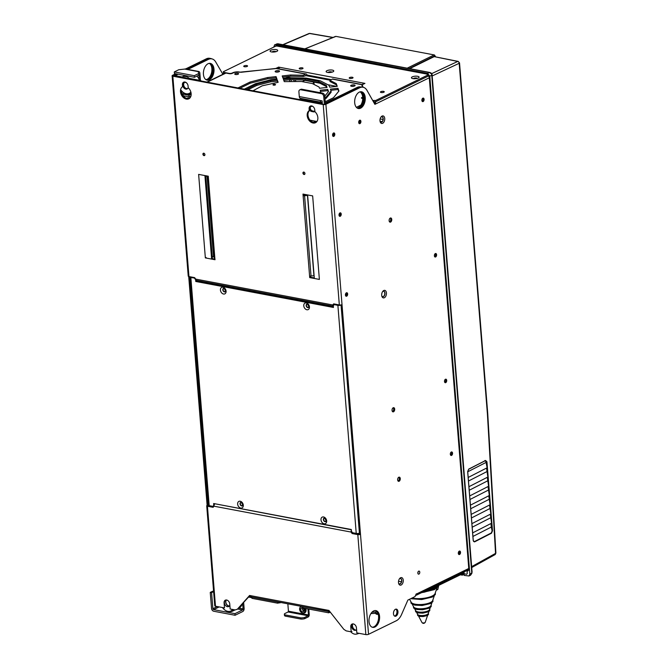 <?xml version="1.0" encoding="UTF-8"?>
<svg xmlns="http://www.w3.org/2000/svg" width="668" height="668" viewBox="0 0 668 668"><rect width="100%" height="100%" fill="white"/><g stroke="black" fill="none" stroke-linecap="round" stroke-linejoin="round"><path stroke-width="1" d="M209.785 63.326A8.525 5.16 -79.3 0 1 212.791 72.528A8.525 5.16 -79.3 0 1 206.637 80.001M222.895 74.282L215.764 62.057A12.792 7.74 100.7 0 0 211.773 58.859L210.771 58.667A12.792 7.74 100.7 0 0 207.431 59.193L186.856 69.238M177.053 74.014L174.44 75.292A1.92 0.626 -4.6 0 0 174.022 75.734A1.92 0.626 -4.6 0 0 174.749 76.16L182.882 77.688M345.515 295.473A1.553 0.944 100.7 0 0 345.84 293.352M332.656 135.662A1.553 0.944 100.7 0 0 332.981 133.533M358.766 122.92A1.553 0.944 100.7 0 0 359.092 120.791M339.085 215.572A1.553 0.944 100.7 0 0 339.411 213.443M357.939 108.4A8.525 5.16 100.7 0 0 363.576 100.476A8.525 5.16 100.7 0 0 360.478 91.758M325.399 103.607L358.131 87.625A12.792 7.74 -79.3 0 1 360.436 87.024M183.341 95.766A7.248 5.26 -116 0 0 185.704 98.021L185.504 98.112M181.512 90.798A7.248 5.26 -116 0 0 183.082 95.399M357.322 108.132A8.525 5.16 100.7 0 0 362.54 100.501A8.525 5.16 100.7 0 0 360.06 91.85M310.495 120.257A7.248 5.26 -116 0 0 312.399 121.927L312.44 122.152M312.891 122.353A2.555 0.835 175.4 0 1 316.515 121.993M310.002 109.761L310.42 109.56A7.248 5.26 -116 0 0 310.01 109.844M310.812 105.945A3.841 2.781 -116 0 0 310.303 108.116L310.42 109.56M203.439 74.332A8.525 5.16 -79.3 0 1 210.295 63.385A8.525 5.16 -79.3 0 1 213.785 72.72A8.525 5.16 -79.3 0 1 207.13 80.143A8.525 5.16 -79.3 0 1 203.439 74.332M211.773 58.859A12.792 7.74 100.7 0 0 208.433 59.377L187.85 69.422M341.056 304.917L359.493 534.133L360.495 534.316L342.016 304.633A1.92 0.626 175.4 0 1 339.327 304.934L323.203 104.559L172.837 76.185L188.96 276.56L194.63 277.629L190.906 276.928A1.92 0.626 175.4 0 1 190.781 276.903M205.752 175.726L212.424 258.7M204.917 175.567L211.631 259.084M178.055 74.206L175.3 75.626L182.038 76.995M189.386 78.381L200.609 80.502L199.816 80.886L186.965 78.465M200.609 80.502L201.21 81.003M322.368 104.008L297.394 99.298L300.608 99.365M325.349 102.955L357.129 87.441A12.792 7.74 -79.3 0 1 360.478 86.915L360.837 86.982M321.634 103.34L322.327 103.465M314.327 278.464L307.606 194.947M338.734 304.817A1.92 0.626 175.4 0 1 338.609 304.8L333.658 303.865L332.764 304.975A1.92 1.161 100.7 0 0 333.357 306.186M186.197 98.447A2.555 0.835 175.4 0 1 189.812 98.087M198.797 73.63A0.852 0.518 -79.3 0 1 198.813 73.739L199.289 79.692M198.788 73.505L198.922 75.108L194.438 77.296L194.304 75.693L198.788 73.505L198.095 71.585A2.555 1.545 -79.3 0 1 198.763 71.484A2.555 1.545 -79.3 0 1 199.866 73.221L200.45 80.469M198.763 71.484L185.42 68.963A2.555 1.545 100.7 0 0 184.752 69.071L178.782 69.731L174.298 71.919L194.304 75.693M190.906 96.2L189.111 96.86L188.986 95.248L191.182 94.447M188.986 95.248L182.982 94.121L183.115 95.724L189.111 96.86M182.982 94.121L184.41 93.144M194.438 77.296L174.431 73.522L174.298 71.919M380.15 118.921L383.065 119.472M310.386 109.084A3.407 2.472 -116 0 0 312.749 110.997L314.553 111.331A3.407 2.472 -116 0 0 314.887 111.372M300.642 99.766L300.567 98.839A0.852 0.518 100.7 0 0 300.241 98.279A2.555 1.545 -79.3 0 1 299.289 96.576L298.897 91.775A2.555 1.854 -116 0 1 299.782 89.854L300.834 89.337A2.555 1.854 64 0 1 301.761 89.228L300.709 89.746L321.533 93.67L322.594 93.161L301.761 89.228M316.941 121.476L310.01 120.165M299.289 96.576L320.314 100.534A2.555 1.545 100.7 0 0 321.275 102.246A0.852 0.518 -79.3 0 1 321.592 102.814L321.667 103.732M309.843 110.345A3.407 2.472 -116 0 0 311.697 111.506L313.501 111.848A3.407 2.472 -116 0 0 314.737 111.698A3.407 2.472 -116 0 0 314.912 111.606M320.314 100.534L322.118 100.876A2.555 1.545 -79.3 0 1 322.118 100.885L322.385 104.191L324.381 104.575L325.441 104.058L324.782 95.95L323.729 96.459L324.381 104.575M322.594 93.161A2.555 1.854 64 0 1 324.782 95.95M300.709 89.746A2.555 1.854 -116 0 0 299.782 89.854M323.729 96.459A2.555 1.854 -116 0 0 321.533 93.67M242.016 604.473A9.377 6.805 64 0 1 239.194 607.888L238.827 608.064M234.284 609.775A9.377 6.805 64 0 1 232.606 611.103A9.377 6.805 64 0 1 229.199 611.504A9.377 6.805 64 0 1 228.907 611.445M229.483 605.901A3.407 2.472 64 0 1 228.748 605.884A3.407 2.472 64 0 1 226.11 603.396A3.407 2.472 64 0 1 226.46 599.998M427.687 590.754A17.276 5.653 -4.6 0 0 434.208 588.625A17.276 5.653 -4.6 0 0 437.632 585.903M412.081 598.027A13.869 4.542 -4.6 0 0 432.179 596.031A13.869 4.542 -4.6 0 0 435.068 593.518L436.981 587.94M409.584 599.246L411.187 602.269A10.88 3.565 -4.6 0 0 419.195 604.557A10.88 3.565 -4.6 0 0 430.401 602.511A10.88 3.565 -4.6 0 0 432.672 600.54L434.284 595.806M412.256 604.256L413.684 606.945A8.751 2.864 -4.6 0 0 420.122 608.79A8.751 2.864 -4.6 0 0 429.132 607.137A8.751 2.864 -4.6 0 0 430.96 605.55L431.937 602.678M414.686 608.824L415.68 610.686A7.047 2.305 -4.6 0 0 420.865 612.172A7.047 2.305 -4.6 0 0 428.113 610.844A7.047 2.305 -4.6 0 0 429.582 609.567L430.267 607.571M416.632 612.464L417.675 614.426A5.344 1.745 -4.6 0 0 421.6 615.554A5.344 1.745 -4.6 0 0 427.102 614.543A5.344 1.745 -4.6 0 0 428.213 613.575L428.931 611.479M326.385 520.138A1.92 1.394 -116 0 0 324.74 518.051A1.92 1.394 -116 0 0 323.379 519.57A1.92 1.394 -116 0 0 325.024 521.658A1.92 1.394 -116 0 0 326.385 520.138M225.809 290.388A1.92 1.394 -116 0 0 224.164 288.292A1.92 1.394 -116 0 0 222.811 289.82A1.92 1.394 -116 0 0 224.456 291.908A1.92 1.394 -116 0 0 225.809 290.388M351.393 530.384A1.92 1.161 100.7 0 0 351.034 532.062L214.002 506.202A1.92 1.161 -79.3 0 1 214.77 503.998L214.737 503.739M214.002 505.743L212.867 506.352L209.201 505.659A2.555 0.835 175.4 0 1 208.232 505.091L189.879 277.011A2.555 0.835 -4.6 0 0 190.848 277.579L194.964 278.055M196.776 280.46L196.809 280.961L333.399 306.729M243.027 504.407A1.92 1.394 -116 0 0 241.382 502.319A1.92 1.394 -116 0 0 240.029 503.839A1.92 1.394 -116 0 0 241.674 505.935A1.92 1.394 -116 0 0 243.027 504.407M309.159 306.111A1.92 1.394 -116 0 0 307.514 304.024A1.92 1.394 -116 0 0 306.161 305.552A1.92 1.394 -116 0 0 307.806 307.639A1.92 1.394 -116 0 0 309.159 306.111M303.773 305.81A3.624 2.63 64 0 1 307.789 303.656A3.624 2.63 64 0 1 308.265 309.568A3.624 2.63 64 0 1 303.773 305.81M320.991 519.838A3.624 2.63 64 0 1 325.007 517.683A3.624 2.63 64 0 1 325.483 523.595A3.624 2.63 64 0 1 320.991 519.838M237.641 504.106A3.624 2.63 64 0 1 241.649 501.952A3.624 2.63 64 0 1 242.125 507.864A3.624 2.63 64 0 1 237.641 504.106M220.423 290.079A3.624 2.63 64 0 1 224.431 287.933A3.624 2.63 64 0 1 224.907 293.836A3.624 2.63 64 0 1 220.423 290.079M341.064 305.092A2.555 0.835 -4.6 0 1 337.883 305.326L334.217 304.633L333.315 305.652L333.457 307.455L195.757 281.478L195.615 279.667L194.513 278.272M212.867 506.352L214.102 505.175M359.417 533.173A2.555 0.835 175.4 0 1 356.236 533.406L352.562 532.713L351.468 531.319L351.326 529.515L213.626 503.53L213.768 505.334M197.043 281.003L196.784 280.568M335.194 304.157L334.217 304.633M195.757 281.478L196.809 280.961M352.863 623.895A3.816 2.764 -116 0 0 353.046 627.82A3.816 2.764 -116 0 0 356.144 630.083M352.537 623.929A3.582 2.597 -116 0 0 352.512 623.937A3.582 2.597 -116 0 0 352.069 628.104A3.582 2.597 -116 0 0 355.626 630.308A3.582 2.597 -116 0 0 356.595 629.699M350.733 631.744A7.44 5.402 -116 0 0 356.612 634.082L357.731 633.79A7.674 5.569 -116 0 0 358.883 633.289M356.612 634.082A7.44 5.402 -116 0 0 358.282 633.172M351.694 78.398A1.92 0.626 -4.6 0 0 350.65 78.49M277.93 68.679L279.09 68.378M223.605 73.53L223.296 71.752L223.605 73.53L224.206 73.639M372.694 100.476L375.666 100.501L375.767 101.703L428.246 76.085L428.105 74.749M375.767 101.703L373.971 101.903L373.88 100.693M373.445 101.803L373.971 101.903M223.504 72.328L229.174 73.397A2.129 0.701 -4.6 0 0 232.163 73.062L232.823 72.745A4.693 1.536 175.4 0 1 239.386 72.019L240.889 72.303L275.826 68.453L278.589 67.101L364.945 83.391L362.173 84.744L362.724 87.182M331.796 72.227A1.787 0.584 -4.6 0 0 330.468 71.86A1.787 0.584 -4.6 0 0 328.639 72.194A1.787 0.584 -4.6 0 0 328.272 72.511M382.906 92.501A1.92 0.626 -4.6 0 0 381.862 92.585M413.96 78.39A1.787 0.584 -4.6 0 0 413.592 78.707A1.787 0.584 175.4 0 1 415.312 78.072A1.787 0.584 175.4 0 1 417.116 78.423A1.787 0.584 -4.6 0 0 415.788 78.056A1.787 0.584 -4.6 0 0 413.96 78.39M246.208 66.708A1.92 0.626 -4.6 0 0 245.164 66.792M272.594 51.72A1.787 0.584 -4.6 0 0 272.227 52.029A1.787 0.584 175.4 0 1 273.947 51.394A1.787 0.584 175.4 0 1 275.75 51.745A1.787 0.584 -4.6 0 0 274.423 51.378A1.787 0.584 -4.6 0 0 272.594 51.72M301.685 68.963A1.92 0.626 -4.6 0 0 300.642 69.046M326.944 70.691A3.841 1.252 175.4 0 1 332.238 70.082A3.841 1.252 175.4 0 1 333.065 71.76A3.841 1.252 175.4 0 1 326.944 72.253A3.841 1.252 175.4 0 1 326.944 70.691M412.265 76.887A3.841 1.252 175.4 0 1 417.558 76.277A3.841 1.252 175.4 0 1 418.385 77.956A3.841 1.252 175.4 0 1 412.265 78.448A3.841 1.252 175.4 0 1 412.265 76.887M270.899 50.209A3.841 1.252 175.4 0 1 276.193 49.599A3.841 1.252 175.4 0 1 277.02 51.277A3.841 1.252 175.4 0 1 270.899 51.77A3.841 1.252 175.4 0 1 270.899 50.209M349.94 78.423A1.92 0.626 -4.6 0 0 351.986 78.34A1.92 0.626 -4.6 0 0 353.038 77.688A1.92 0.626 -4.6 0 0 351.076 77.212A1.92 0.626 -4.6 0 0 349.214 77.997A1.92 0.626 -4.6 0 0 349.94 78.423M362.173 84.744L363.091 87.257M375.666 100.501L428.155 74.883M277.571 45.933L275.784 46.134L223.296 71.752M244.455 66.725A1.92 0.626 -4.6 0 0 246.492 66.65A1.92 0.626 -4.6 0 0 247.552 65.99A1.92 0.626 -4.6 0 0 245.59 65.522A1.92 0.626 -4.6 0 0 243.728 66.299A1.92 0.626 -4.6 0 0 244.455 66.725M381.152 92.518A1.92 0.626 -4.6 0 0 383.198 92.443A1.92 0.626 -4.6 0 0 384.25 91.783A1.92 0.626 -4.6 0 0 382.288 91.316A1.92 0.626 -4.6 0 0 380.426 92.092A1.92 0.626 -4.6 0 0 381.152 92.518M299.932 68.988A1.92 0.626 -4.6 0 0 301.969 68.904A1.92 0.626 -4.6 0 0 303.03 68.253A1.92 0.626 -4.6 0 0 301.068 67.777A1.92 0.626 -4.6 0 0 299.206 68.562A1.92 0.626 -4.6 0 0 299.932 68.988M362.666 84.502A1.92 1.161 100.7 0 1 363.609 83.141L363.684 84.009M417.141 78.415A1.787 0.584 -4.6 0 0 415.913 77.964A1.787 0.584 -4.6 0 0 413.951 78.298A1.787 0.584 -4.6 0 0 413.567 78.699M331.821 72.219A1.787 0.584 -4.6 0 0 330.593 71.768A1.787 0.584 -4.6 0 0 328.631 72.102A1.787 0.584 -4.6 0 0 328.247 72.511M275.775 51.737A1.787 0.584 -4.6 0 0 274.548 51.286A1.787 0.584 -4.6 0 0 272.586 51.628A1.787 0.584 -4.6 0 0 272.202 52.029M278.69 68.303L278.589 67.101M278.948 68.871A1.92 1.161 -79.3 0 1 279.925 67.351M246.125 89.479L256.863 84.135L270.665 80.611L277.245 79.884L278.13 82.306L262.207 85.813L252.98 90.773M319.738 92.618L320.673 91.466L320.222 90.247L327.763 89.412L328.531 91.524L324.798 96.125M289.979 78.482L305.184 78.807L318.578 81.337L326.276 85.329L327.044 87.441L319.504 88.276L319.062 87.049L312.307 83.542L301.427 81.496L284.276 81.621L283.399 79.208L289.979 78.482L290.079 79.684L283.816 80.377M324.924 97.628L326.143 97.027L331.036 90.998L330.359 89.128L337.958 88.293L338.943 90.998L333.474 97.737L325.249 101.753M312.373 106.179L310.453 106.671M237.967 87.942L250.124 82.014L267.618 77.538L276.059 76.611L276.944 79.049L271.116 79.692L255.46 83.692L244.321 89.145M273.262 84.569A1.278 0.417 175.4 0 1 274.665 84.327A1.278 0.417 175.4 0 1 275.533 84.652A1.278 0.417 175.4 0 1 274.298 85.17A1.278 0.417 175.4 0 1 272.987 84.861A1.278 0.417 175.4 0 1 273.262 84.569M235.161 73.63A1.92 0.626 175.4 0 1 237.265 73.271A1.92 0.626 175.4 0 1 238.576 73.756A1.92 0.626 175.4 0 1 236.714 74.54A1.92 0.626 175.4 0 1 234.752 74.064A1.92 0.626 175.4 0 1 235.161 73.63M362.732 98.463A1.92 0.626 175.4 0 1 361.446 97.971A1.92 0.626 175.4 0 1 361.856 97.536A1.92 0.626 175.4 0 1 362.691 97.277M351.168 85.295A2.221 0.726 175.4 0 1 353.597 84.878A2.221 0.726 175.4 0 1 355.109 85.437A2.221 0.726 175.4 0 1 352.954 86.339A2.221 0.726 175.4 0 1 350.692 85.796A2.221 0.726 175.4 0 1 351.168 85.295M275.617 71.033A2.221 0.726 175.4 0 1 278.047 70.624A2.221 0.726 175.4 0 1 279.558 71.184A2.221 0.726 175.4 0 1 277.404 72.086A2.221 0.726 175.4 0 1 275.141 71.543A2.221 0.726 175.4 0 1 275.617 71.033M362.59 87.157L361.68 84.652L332.338 79.116A1.92 1.161 -79.3 0 1 332.839 79.033L362.181 84.577A1.92 1.161 100.7 0 0 361.68 84.652M336.914 86.356L336.254 83.609L329.892 80.31L332.338 79.116M336.254 83.609L337.24 86.322L329.641 87.157L328.965 85.287L320.231 80.753L306.169 78.106L288.918 77.73L283.09 78.373L282.205 75.935L290.647 75L303.222 75.275L305.66 74.081L276.327 68.545L239.161 72.244A4.267 1.394 -4.6 0 0 233.19 72.904L232.322 73.33A2.221 0.726 175.4 0 1 229.216 73.672L225.943 73.054A1.92 1.394 -116 0 0 225.25 73.138L206.913 82.081M277.804 82.339L277.345 81.087L270.765 81.813L256.963 85.337L247.82 89.804M328.297 91.817L327.854 90.623L320.648 91.416M320.673 91.466L320.665 92.794M326.719 87.475L326.376 86.531L318.678 82.54L305.276 80.018L290.079 79.684M338.709 91.291L338.058 89.495L330.785 90.297M331.036 90.998L331.136 92.201L326.243 98.238L325.015 98.831M276.619 79.083L276.16 77.814L267.709 78.749L250.216 83.216L239.82 88.293M278.623 71.868A2.221 0.726 -4.6 0 0 276.168 72.06M354.174 86.122A2.221 0.726 -4.6 0 0 351.727 86.322M237.232 74.474A1.92 0.626 -4.6 0 0 236.188 74.557M184.727 96.025L183.859 96.426M282.631 77.104L290.747 76.21L303.314 76.478L306.996 75.309A1.92 1.161 100.7 0 0 306.161 74.006A1.92 1.161 100.7 0 0 305.66 74.081M336.355 84.811L329.992 81.513L329.892 80.31M275.099 85.011A1.278 0.417 -4.6 0 0 273.471 85.145M290.747 76.21L290.647 75M303.314 76.478L303.222 75.275M250.216 83.216L250.124 82.014M267.709 78.749L267.618 77.538M276.16 77.814L276.059 76.611M326.243 98.238L326.143 97.027M338.058 89.495L337.958 88.293M326.376 86.531L326.276 85.329M318.678 82.54L318.578 81.337M305.276 80.018L305.184 78.807M327.854 90.623L327.763 89.412M277.345 81.087L277.245 79.884M270.765 81.813L270.665 80.611M256.963 85.337L256.863 84.135M336.647 86.381L327.896 84.727M320.039 83.249L302.587 79.96M291.031 77.772L285.679 76.77M330.894 79.818L306.996 75.309M330.101 80.202L305.276 75.517M276.327 68.545A1.92 1.161 -79.3 0 1 276.828 68.47L306.161 74.006M196.943 76.077A9.377 6.805 64 0 1 199.532 80.302M191.123 93.361A9.377 6.805 64 0 1 190.438 93.762A9.377 6.805 64 0 1 187.04 94.171A9.377 6.805 64 0 1 184.618 93.244M181.546 77.296A9.377 6.805 64 0 1 182.214 76.903A9.377 6.805 64 0 1 189.937 78.882M187.75 88.435A3.407 2.472 64 0 1 186.589 88.543A3.407 2.472 64 0 1 183.817 85.688A3.407 2.472 64 0 1 184.76 82.306M202.922 154.233A1.278 0.927 64 0 1 204.759 154.016A1.278 0.927 64 0 1 204.483 155.569A1.278 0.927 64 0 1 202.922 154.233M188.217 87.767L188.075 85.98A3.624 2.63 -116 0 0 183.65 82.189A3.624 2.63 -116 0 0 182.406 84.911L182.548 86.698A6.822 4.952 -116 0 0 181.471 95.04A6.822 4.952 -116 0 0 188.81 98.806A6.822 4.952 -116 0 0 188.217 87.767M309.1 108.817L309.242 110.604A6.822 4.952 -116 0 0 308.173 118.946A6.822 4.952 -116 0 0 315.513 122.712A6.822 4.952 -116 0 0 314.912 111.673L314.77 109.886A3.624 2.63 -116 0 0 310.344 106.095A3.624 2.63 -116 0 0 309.1 108.817L309.894 108.433L310.036 110.22A6.822 4.952 -116 0 0 308.825 118.294A6.822 4.952 -116 0 0 315.897 122.494M339.327 304.934L333.658 303.865M194.63 277.629L195.732 279.115L332.764 304.975M214.136 257.739L207.673 177.438A1.92 0.626 -4.6 0 0 208.383 177.805L208.299 176.21L198.63 174.381L205.352 257.906L215.021 259.727L214.845 258.115A1.92 0.626 175.4 0 1 214.136 257.739L213.793 256.813L212.24 256.445M309.585 275.984L302.988 194.071L312.657 195.899L319.379 279.416L309.71 277.596L309.585 275.984M302.946 173.104A1.278 0.927 64 0 1 304.783 172.887A1.278 0.927 64 0 1 304.508 174.44A1.278 0.927 64 0 1 302.946 173.104M214.979 259.184L211.589 258.541M181.253 90.481A6.822 4.952 -116 0 0 183.817 96.818A6.822 4.952 -116 0 0 189.194 98.588M310.762 105.953A3.624 2.63 -116 0 0 309.894 108.433M176.719 73.956L173.63 75.801L183.291 77.622M186.531 78.239L322.352 103.866M333.766 304.992L334.042 303.94M303.823 194.229L303.915 195.29L307.322 194.989A1.92 0.626 -4.6 0 1 307.606 194.972M310.411 276.059L310.503 277.212L314.277 277.921M224.189 288.651A1.553 1.127 -116 0 0 223.63 288.718A1.553 1.127 -116 0 0 223.296 290.613A1.553 1.127 -116 0 0 224.991 291.515A1.553 1.127 -116 0 0 225.458 289.979A1.553 1.127 -116 0 0 224.189 288.651M197.143 281.019L196.985 280.502M307.547 304.383A1.553 1.127 -116 0 0 306.979 304.449A1.553 1.127 -116 0 0 306.645 306.345A1.553 1.127 -116 0 0 308.349 307.247A1.553 1.127 -116 0 0 308.816 305.71A1.553 1.127 -116 0 0 307.547 304.383M214.002 506.202L213.109 507.313L207.439 506.244L215.48 606.227L224.481 607.922L224.081 602.903A3.624 2.63 -116 0 1 225.325 600.181A3.624 2.63 -116 0 1 229.75 603.972L230.151 608.999L235.153 609.942L237.34 609.233L249.974 595.53M189.712 276.702L207.99 505.718L213.518 506.853M359.493 534.133L352.579 532.713M323.203 104.559A1.92 0.626 -4.6 0 0 325.892 104.266L359.701 87.767A12.792 7.74 100.7 0 1 363.041 87.241A12.792 7.74 100.7 0 1 367.033 90.447L374.882 104.35L375.934 103.841A1.92 1.394 -116 0 0 374.581 101.837M415.588 595.305L415.588 595.305A1.92 1.394 -116 0 0 416.289 595.221A1.92 1.394 -116 0 0 416.907 594.361L416.765 593.86A0.852 0.518 100.7 0 0 416.047 594.253L415.028 596.591L407.864 600.089L401.56 614.518A12.792 7.74 100.7 0 1 396.249 620.781L368.536 634.308A1.92 0.626 175.4 0 1 365.855 634.6L356.854 632.905L356.445 627.878A3.624 2.63 -116 0 0 352.019 624.087A3.624 2.63 -116 0 0 350.775 626.809L351.184 631.828L346.183 630.884L343.811 629.323L328.94 610.435L327.604 610.185A1.92 1.161 100.7 0 0 328.439 611.487A1.92 1.161 100.7 0 0 328.94 611.412L302.871 606.761L302.963 607.963L328.639 612.806L328.539 611.604M452.553 453.163A1.787 1.085 -79.3 0 1 451.117 455.467A1.787 1.085 -79.3 0 1 450.341 454.248A1.787 1.085 -79.3 0 1 451.785 451.944A1.787 1.085 -79.3 0 1 452.553 453.163M419.771 572.159A1.553 0.944 -79.3 0 1 418.519 574.154A1.553 0.944 -79.3 0 1 417.842 573.102A1.553 0.944 -79.3 0 1 419.095 571.098A1.553 0.944 -79.3 0 1 419.771 572.159M379.992 120.85A3.841 2.321 -79.3 0 1 381.086 116.917A3.841 2.321 -79.3 0 1 384.451 117.251A3.841 2.321 -79.3 0 1 383.415 122.72A3.841 2.321 -79.3 0 1 380.167 121.81A3.841 2.321 -79.3 0 1 379.992 120.85M400.274 478.597A2.129 1.294 -79.3 0 1 398.562 481.336A2.129 1.294 -79.3 0 1 397.644 479.883A2.129 1.294 -79.3 0 1 399.355 477.144A2.129 1.294 -79.3 0 1 400.274 478.597M446.7 380.401A1.787 1.085 -79.3 0 1 445.264 382.706A1.787 1.085 -79.3 0 1 444.487 381.486A1.787 1.085 -79.3 0 1 445.923 379.182A1.787 1.085 -79.3 0 1 446.7 380.401M341.223 214.052A1.787 1.085 -79.3 0 1 339.787 216.349A1.787 1.085 -79.3 0 1 339.052 214.386A1.787 1.085 -79.3 0 1 340.446 212.833A1.787 1.085 -79.3 0 1 341.223 214.052M424.088 99.323A1.787 1.085 -79.3 0 1 422.644 101.628A1.787 1.085 -79.3 0 1 421.917 99.666A1.787 1.085 -79.3 0 1 423.312 98.104A1.787 1.085 -79.3 0 1 424.088 99.323M334.793 134.143A1.787 1.085 -79.3 0 1 333.357 136.439A1.787 1.085 -79.3 0 1 332.58 135.22A1.787 1.085 -79.3 0 1 334.017 132.924A1.787 1.085 -79.3 0 1 334.793 134.143M397.961 611.596A3.624 2.196 100.7 0 0 396.391 609.132A3.624 2.196 100.7 0 0 393.561 612.289A3.624 2.196 100.7 0 0 395.047 616.255A3.624 2.196 100.7 0 0 397.961 611.596M365.237 97.586A8.525 5.16 100.7 0 0 361.547 91.775A8.525 5.16 100.7 0 0 354.892 99.198A8.525 5.16 100.7 0 0 358.382 108.533A8.525 5.16 100.7 0 0 365.237 97.586M379.574 616.397A8.525 5.16 100.7 0 0 375.875 610.594A8.525 5.16 100.7 0 0 369.22 618.017A8.525 5.16 100.7 0 0 372.711 627.352A8.525 5.16 100.7 0 0 379.574 616.397M347.652 293.953A1.787 1.085 -79.3 0 1 346.216 296.258A1.787 1.085 -79.3 0 1 345.481 294.296A1.787 1.085 -79.3 0 1 346.876 292.734A1.787 1.085 -79.3 0 1 347.652 293.953M436.588 254.725A1.787 1.085 -79.3 0 1 435.152 257.021A1.787 1.085 -79.3 0 1 434.375 255.802A1.787 1.085 -79.3 0 1 435.812 253.506A1.787 1.085 -79.3 0 1 436.588 254.725M360.904 121.401A1.787 1.085 -79.3 0 1 359.467 123.697A1.787 1.085 -79.3 0 1 358.691 122.478A1.787 1.085 -79.3 0 1 360.127 120.182A1.787 1.085 -79.3 0 1 360.904 121.401M391.757 219.43A2.129 1.294 -79.3 0 1 390.045 222.168A2.129 1.294 -79.3 0 1 389.127 220.716A2.129 1.294 -79.3 0 1 390.838 217.977A2.129 1.294 -79.3 0 1 391.757 219.43M394.688 409.133A2.129 1.294 -79.3 0 1 392.976 411.864A2.129 1.294 -79.3 0 1 392.049 410.419A2.129 1.294 -79.3 0 1 393.769 407.68A2.129 1.294 -79.3 0 1 394.688 409.133M398.495 582.538A3.841 2.321 -79.3 0 1 399.598 578.605A3.841 2.321 -79.3 0 1 402.963 578.939A3.841 2.321 -79.3 0 1 401.927 584.416A3.841 2.321 -79.3 0 1 398.671 583.498A3.841 2.321 -79.3 0 1 398.495 582.538M381.695 295.289A3.841 2.321 -79.3 0 1 382.789 291.357A3.841 2.321 -79.3 0 1 386.154 291.691A3.841 2.321 -79.3 0 1 385.119 297.16A3.841 2.321 -79.3 0 1 381.871 296.25A3.841 2.321 -79.3 0 1 381.695 295.289M460.528 552.269A1.787 1.085 -79.3 0 1 459.091 554.565A1.787 1.085 -79.3 0 1 458.315 553.346A1.787 1.085 -79.3 0 1 459.751 551.05A1.787 1.085 -79.3 0 1 460.528 552.269M237.34 609.233L249.59 595.464L327.604 610.185M351.034 532.062L352.136 533.548L357.806 534.617A1.92 0.626 -4.6 0 0 360.495 534.316L368.536 634.308M205.919 79.634A8.525 5.16 100.7 0 0 211.597 72.503A8.525 5.16 100.7 0 0 209.393 63.343M172.837 76.185A1.92 0.626 -4.6 0 1 172.11 75.76A1.92 0.626 -4.6 0 1 172.528 75.325L175.717 73.764M185.52 68.988L206.328 58.826A12.792 7.74 -79.3 0 1 209.668 58.308L210.671 58.492A12.792 7.74 100.7 0 0 207.331 59.018L186.522 69.171M208.149 505.835L207.122 505.384L188.71 276.502M206.22 79.818A8.525 5.16 100.7 0 0 212.132 74.357A8.525 5.16 100.7 0 0 211.522 64.654M211.823 58.867A12.792 7.74 100.7 0 0 210.671 58.492M325.416 103.824L358.699 87.575A12.792 7.74 -79.3 0 1 362.039 87.057L363.041 87.241M374.055 102.889L374.389 102.955A0.643 0.468 64 0 1 374.94 103.649L374.581 103.824M375.366 610.544A8.525 5.16 -79.3 0 1 378.572 616.213A8.525 5.16 -79.3 0 1 372.226 627.219M361.037 91.725A8.525 5.16 -79.3 0 1 364.235 97.394A8.525 5.16 -79.3 0 1 357.889 108.4M395.873 609.132A3.624 2.196 -79.3 0 1 396.959 611.412A3.624 2.196 -79.3 0 1 394.563 616.063M333.482 133.032A1.787 1.085 -79.3 0 1 333.749 134.694A1.787 1.085 -79.3 0 1 332.889 136.138M346.341 292.851A1.787 1.085 -79.3 0 1 346.65 293.77A1.787 1.085 -79.3 0 1 345.748 295.957M422.769 98.213A1.787 1.085 -79.3 0 1 423.086 99.131A1.787 1.085 -79.3 0 1 422.184 101.327M435.277 253.615A1.787 1.085 -79.3 0 1 435.544 255.276A1.787 1.085 -79.3 0 1 434.693 256.721M339.912 212.942A1.787 1.085 -79.3 0 1 340.221 213.86A1.787 1.085 -79.3 0 1 339.319 216.048M359.593 120.29A1.787 1.085 -79.3 0 1 359.86 121.952A1.787 1.085 -79.3 0 1 359 123.396M400.466 578.488A2.772 1.678 -79.3 0 1 401.518 581.502A2.772 1.678 -79.3 0 1 399.439 583.932M390.304 218.052A2.129 1.294 -79.3 0 1 390.713 220.123A2.129 1.294 -79.3 0 1 389.578 221.901M445.389 379.299A1.787 1.085 -79.3 0 1 445.656 380.96A1.787 1.085 -79.3 0 1 444.805 382.405M381.962 116.791A2.772 1.678 -79.3 0 1 383.014 119.806A2.772 1.678 -79.3 0 1 380.935 122.236M398.821 477.219A2.129 1.294 -79.3 0 1 399.23 479.29A2.129 1.294 -79.3 0 1 398.095 481.069M393.235 407.756A2.129 1.294 -79.3 0 1 393.636 409.826A2.129 1.294 -79.3 0 1 392.508 411.605M383.666 291.24A2.772 1.678 -79.3 0 1 384.718 294.254A2.772 1.678 -79.3 0 1 382.639 296.675M459.217 551.158A1.787 1.085 -79.3 0 1 459.484 552.82A1.787 1.085 -79.3 0 1 458.632 554.265M451.242 452.061A1.787 1.085 -79.3 0 1 451.518 453.714A1.787 1.085 -79.3 0 1 450.658 455.167M382.539 291.707A2.772 1.678 -79.3 0 1 383.023 291.365A2.772 1.678 -79.3 0 1 383.749 291.248A2.772 1.678 -79.3 0 1 384.885 294.279A2.772 1.678 -79.3 0 1 382.714 296.692A2.772 1.678 -79.3 0 1 381.762 295.824M380.844 117.267A2.772 1.678 -79.3 0 1 381.319 116.917A2.772 1.678 -79.3 0 1 382.046 116.808A2.772 1.678 -79.3 0 1 383.181 119.839A2.772 1.678 -79.3 0 1 381.019 122.252A2.772 1.678 -79.3 0 1 380.067 121.384M399.347 578.964A2.772 1.678 -79.3 0 1 399.831 578.613A2.772 1.678 -79.3 0 1 400.549 578.505A2.772 1.678 -79.3 0 1 401.685 581.536A2.772 1.678 -79.3 0 1 399.522 583.949A2.772 1.678 -79.3 0 1 398.571 583.08M428.205 75.559A1.92 1.394 64 0 1 428.948 76.018M468.761 569.553A1.92 1.394 64 0 1 468.51 569.729L416.289 595.221M215.48 606.227A1.92 0.626 175.4 0 1 214.754 605.801L206.713 505.818A1.92 0.626 -4.6 0 0 207.439 506.244M351.184 631.828L351.978 631.444M251.886 597.518L251.769 597.017A1.92 1.161 -79.3 0 1 250.917 595.714M182.548 86.698L183.341 86.314M309.242 110.604L310.036 110.22M223.546 73.363A1.92 1.394 -116 0 0 223.229 73.455A1.92 1.394 -116 0 0 222.853 73.764M374.94 103.649L375.934 103.841L429.232 77.822M418.101 571.808A1.553 0.944 -79.3 0 1 417.851 573.136M188.96 276.56A1.92 0.626 175.4 0 1 188.234 276.135L172.11 75.76M196.784 280.426A1.92 1.161 -79.3 0 1 196.559 280.426A1.92 1.161 -79.3 0 1 195.732 279.115M207.122 505.384A1.92 0.626 -4.6 0 0 206.713 505.818M351.343 529.774L214.937 503.772M351.827 531.77L351.042 532.154M352.929 533.156L352.136 533.548M333.549 304.491L332.756 304.875M324.765 518.401A1.553 1.127 -116 0 0 324.197 518.468A1.553 1.127 -116 0 0 323.871 520.364A1.553 1.127 -116 0 0 325.566 521.265A1.553 1.127 -116 0 0 326.034 519.737A1.553 1.127 -116 0 0 324.765 518.401M241.415 502.678A1.553 1.127 -116 0 0 240.847 502.745A1.553 1.127 -116 0 0 240.513 504.641A1.553 1.127 -116 0 0 242.208 505.542A1.553 1.127 -116 0 0 242.684 504.006A1.553 1.127 -116 0 0 241.415 502.678M224.673 288.86A1.553 1.127 -116 0 0 225.525 290.605M242.751 504.632A1.553 1.127 64 0 1 241.891 502.879M326.101 520.364A1.553 1.127 64 0 1 325.249 518.61M308.031 304.583A1.553 1.127 -116 0 0 308.883 306.336M213.56 256.687L207.097 176.385L205.777 176.135M207.097 176.385L213.793 256.813M207.673 177.438L207.339 176.502M205.352 257.906L206.145 257.514M309.71 277.596L310.503 277.212M303.122 195.682L303.915 195.29M303.163 195.691A1.92 0.626 -4.6 0 0 304.575 195.716L307.639 195.39M304.575 195.716L311.037 276.026L313.927 275.709L307.464 195.398M311.037 276.026A1.92 0.626 175.4 0 1 309.626 275.993M204.675 155.427A1.278 0.927 64 0 1 203.59 153.206M304.7 174.306A1.278 0.927 64 0 1 303.614 172.077M219.171 606.92L213.61 609.634A0.852 0.618 64 0 1 212.883 608.707L211.589 592.65L210.253 592.399L211.547 608.456A2.555 1.854 -116 0 0 213.743 611.245L235.078 615.27L234.952 613.667L242.601 609.934A0.852 0.518 -79.3 0 0 243.06 608.874L242.651 603.763M235.078 615.27L242.726 611.537A2.555 1.545 -79.3 0 0 244.121 608.356L243.661 602.628M213.61 609.634L234.952 613.667M211.589 592.65L213.618 591.656M213.601 591.422L212.633 591.238L210.253 592.399M186.94 83.283A3.582 2.597 -116 0 0 183.967 82.506A3.582 2.597 -116 0 0 183.199 86.857A3.582 2.597 -116 0 0 187.107 88.936A3.582 2.597 -116 0 0 188.201 87.583M187.825 79.016A8.525 6.187 -116 0 0 182.08 77.931M180.619 89.579A8.525 6.187 -116 0 0 189.278 93.386A8.525 6.187 -116 0 0 190.873 92.1M409.726 68.645L434.175 56.621L458.181 61.398M294.363 81.337A2.129 1.545 -116 0 0 293.077 79.751M291.832 79.726A2.129 1.545 -116 0 0 291.139 81.271M289.67 81.237A4.05 2.939 64 0 1 289.737 79.726M295.156 79.793A4.05 2.939 64 0 1 295.841 81.371M334.977 36.656A0.852 0.601 67.8 0 1 335.453 36.456L304.967 48.881M283.123 44.756L309.551 33.483A1.703 0.985 -80.3 0 1 309.952 33.425L332.914 37.4M335.979 36.389L434.442 54.968L335.979 36.389L304.817 48.847M471.959 573.152L470.589 575.181L471.959 573.144L471.725 572.267A1.703 0.559 -4.6 0 0 472.076 571.883L432.087 74.858A1.703 0.559 175.4 0 0 432.071 74.808L432.021 74.348A1.703 0.61 171.8 0 0 432.021 74.298A1.703 0.61 171.8 0 0 431.445 73.939A1.703 0.635 -49.8 0 0 431.436 73.238L429.858 72.445A1.703 1.035 100.7 0 0 429.424 72.503L276.635 43.904M430.326 72.762A1.703 1.035 100.7 0 0 429.858 72.445L277.896 43.771A1.703 1.035 100.7 0 0 277.471 43.829L275.558 44.689L427.595 73.371L429.424 72.503L431.445 73.939L431.737 75.233L429.783 76.16L427.595 73.371M429.783 76.16L469.846 574.079L471.616 573.186L471.725 572.267L431.737 75.233A1.703 0.559 175.4 0 0 432.087 74.858L431.436 73.238M468.126 569.921L467.074 571.399L467.249 573.587L466.648 574.263L464.043 573.77L464.193 575.382L468.986 575.991L469.846 574.079M275.558 44.689L274.665 44.781L273.78 47.111M471.708 567.341A1.703 1.161 -127.8 0 0 471.758 566.598L471.984 566.447A1.703 1.252 61 0 1 471.717 567.474M471.666 566.765L431.954 75.284M354.666 533.106L353.681 533.298M359.442 533.498L356.854 533.899M356.011 533.74L357.489 533.49M356.303 533.415L355.292 533.607M468.159 569.904L468.677 569.996M274.999 46.518L276.477 45.716M274.54 46.743L276.418 45.566L427.019 74.115L429.215 76.903L468.852 569.144L467.074 571.399M468.811 569.027L467.199 571.082L467.984 570.923L468.811 569.027L429.223 77.004M467.951 570.004L468.001 570.606M468.168 570.505L468.118 569.921M464.085 575.215L464.068 572.86M462.815 574.931L462.189 574.973L462.515 573.762M463.233 573.411L462.849 574.856L460.636 574.68M459.158 553.714L458.34 553.555M458.916 554.031L458.448 553.939M472.076 572.184L472.076 571.891A1.703 0.559 -4.6 0 0 472.067 571.833L432.079 74.908M467.658 471.55L468.736 469.086L485.561 460.486L486.947 461.797L492.5 530.81L491.489 533.223L474.522 541.898L473.211 540.562L474.33 541.631L491.306 532.955L492.124 530.843L491.297 527.06L472.936 536.446M468.736 469.178L485.344 460.686L486.63 461.839L487.106 467.792L486.095 462.406L467.734 471.8M486.095 462.406L486.037 461.68L486.947 461.797M484.834 460.544L486.037 461.68M486.555 468.076L487.849 477.027L487.106 467.792L468.193 477.461M486.838 471.641L468.477 481.035M487.298 477.311L488.592 486.262L487.849 477.027L468.936 486.696M487.582 480.876L469.22 490.27M488.041 486.546L489.335 495.497L488.592 486.262L469.679 495.932M488.325 490.12L469.963 499.505M488.784 495.781L490.078 504.732L489.335 495.497L470.422 505.167M489.068 499.355L470.706 508.74M489.527 505.016L490.821 513.968L490.078 504.732L471.165 514.402M489.811 508.59L471.449 517.976M490.27 514.251L491.565 523.203L490.821 513.968L471.909 523.637M490.554 517.825L472.192 527.211M491.489 533.223L492.182 530.86L491.565 523.203L472.652 532.872M491.297 527.06L491.013 523.487M473.562 541.489L474.33 541.631L473.27 540.612L467.717 471.591L468.652 469.278L485.561 460.486M485.344 460.686L485.861 460.628M434.175 56.621L457.73 61.448A1.703 1.077 -78.3 0 1 458.198 61.398L459.534 62.934A1.703 0.559 175.4 0 1 459.192 63.301L432.28 75.91A1.703 1.303 68.2 0 0 432.104 75.142M432.096 74.983A1.703 1.278 64.9 0 1 432.355 75.876M435.486 56.78L434.668 55.962A0.852 0.651 -116.2 0 0 433.924 55.035L407.213 68.169M308.791 609.057L309.234 614.577A1.92 1.161 100.7 0 1 308.19 616.965L304.725 618.651A4.267 1.394 -4.6 0 1 300.917 619.069L285.169 616.096A4.267 1.394 175.4 0 1 284.468 615.412L284.368 614.209A4.267 1.394 175.4 0 1 284.626 613.675L288.092 611.98L288.434 611.187L308.441 614.961L307.956 608.907M302.295 607.822A2.129 1.545 -116 0 0 303.831 610.978M285.169 616.096L285.069 614.894L300.825 617.867L300.917 619.069M287.841 603.83L288.434 611.187M300.825 617.867A4.267 1.394 -4.6 0 0 304.633 617.449L308.09 615.754L288.092 611.98M285.069 614.894A4.267 1.394 175.4 0 1 284.368 614.209M277.529 601.977L251.853 597.134L251.953 598.336L277.629 603.179L277.846 601.943M371.934 612.255L376.769 611.863M398.537 581.26L401.451 581.811M280.852 602.511L277.629 603.179M377.637 612.723A1.92 1.394 64 0 1 377.169 613.182A1.92 1.394 64 0 1 376.476 613.266L370.915 613.583M330.217 612.305L328.639 612.806M302.963 607.963L302.637 606.619M251.803 597.509A1.92 1.161 -79.3 0 1 251.302 597.584A1.92 1.161 -79.3 0 1 250.475 596.282L250.425 595.614M376.827 611.554L376.827 611.546A0.643 0.468 64 0 1 376.376 612.063M375.391 611.871L375.491 613.082M329.892 611.637A1.92 1.161 100.7 0 0 330.602 612.548M329.825 612.23L329.767 611.479M279.967 602.344L280.017 602.92M308.441 614.961L308.09 615.754M304.633 617.449L304.725 618.651M303.94 610.101A2.129 1.545 64 0 1 303.214 611.704A2.129 1.545 64 0 1 300.884 610.468A2.129 1.545 64 0 1 301.343 607.872A2.129 1.545 64 0 1 302.111 607.78A2.129 1.545 64 0 1 303.94 610.101M302.654 606.786A3.407 2.472 -116 0 0 300.784 606.719A3.407 2.472 -116 0 0 300.049 610.869A3.407 2.472 -116 0 0 303.773 612.848A3.407 2.472 -116 0 0 304.942 610.293A3.407 2.472 -116 0 0 304.216 608.197M464.026 571.917L464.093 572.735A2.129 0.701 175.4 0 1 463.634 573.219L463.55 572.15M425.825 590.562L425.908 591.623L463.634 573.219M425.908 591.623A4.267 1.394 175.4 0 1 422.017 592.424M226.252 599.989A3.582 2.597 -116 0 0 226.185 603.872A3.582 2.597 -116 0 0 229.333 606.085M225.734 600.039A3.582 2.597 -116 0 0 225.6 600.098A3.582 2.597 -116 0 0 224.832 604.457A3.582 2.597 -116 0 0 228.74 606.536A3.582 2.597 -116 0 0 229.842 605.15M222.502 607.554A8.525 6.187 -116 0 0 230.911 610.978L232.23 610.335A8.525 6.187 -116 0 0 233.316 609.592M230.911 610.978A8.525 6.187 -116 0 0 232.673 609.466M310.303 108.116L309.885 108.325M207.431 59.193L208.433 59.377M357.129 87.441L358.131 87.625M198.095 71.585L184.752 69.071M436.914 589.869L436.187 590.253M436.287 589.944A1.461 0.476 -4.6 0 0 437.832 589.393L438.567 586.095A2.463 0.81 175.4 0 1 438.049 586.571M378.313 614.568L376.042 613.942A1.603 0.526 -4.6 0 0 378.213 614.184M300.567 98.839L321.592 102.814M311.697 111.506L312.749 110.997M313.501 111.848L314.553 111.331M300.241 98.279L321.275 102.246M380.034 121.234L382.171 121.643M425.207 622.367C424.155 623.628 423.103 623.712 422.042 622.626A1.603 0.526 -4.6 0 0 423.228 622.96A1.603 0.526 -4.6 0 0 424.873 622.659A1.603 0.526 -4.6 0 0 425.207 622.367L427.603 615.37M209.201 505.659L190.848 277.579M337.883 305.326L356.236 533.406M331.286 79.626L306.963 75.033M356.37 107.323L360.837 105.143M225.943 73.054L207.297 82.156M183.483 93.779L182.447 94.28M208.383 177.805L214.845 258.115M333.382 306.579L197.135 280.869M325.892 104.266L342.016 304.633M416.765 593.86L468.711 568.51M365.855 634.6L357.806 534.617M207.331 59.018L206.328 58.826M359.701 87.767L358.699 87.575M350.775 626.809L351.568 626.425M416.907 594.361L416.072 594.203M243.06 608.874L238.818 608.072M237.775 609.024L242.601 609.934M212.883 608.707L217.275 606.561M434.668 55.962L409.108 68.528M471.725 567.549L495.013 554.64A1.703 1.252 -119 0 0 495.547 553.388L487.406 413.935L459.192 63.301A1.703 1.278 64.9 0 0 457.73 61.448L431.762 73.605M282.814 44.698L308.983 33.534A1.703 1.227 -113.1 0 1 309.551 33.483L332.689 37.491M471.984 566.447L495.547 553.388A1.703 0.476 177.8 0 0 495.89 553.079L495.013 554.64M487.406 413.935A1.703 0.551 -4.5 0 0 487.74 413.559L495.89 553.079M313.325 81.98L313.501 84.168M314.11 84.477L313.918 82.097M275.709 45.825L426.902 74.09M468.602 570.213L468.168 570.439M426.961 74.123L429.257 77.012L426.961 74.123M276.418 45.566L426.844 73.948M429.257 77.012L468.852 569.144M467.341 570.998L467.283 570.33M459.534 552.327L458.49 552.127M462.264 575.106L460.461 574.772M473.22 540.671L467.667 471.65M305.702 608.481A3.841 2.781 64 0 1 303.305 613.007M300.375 606.995A3.841 2.781 64 0 1 300.892 606.293M249.473 596.09L250.475 596.282M304.024 612.698A3.407 2.472 -116 0 0 304.299 612.598A3.407 2.472 -116 0 0 305.468 610.034A3.407 2.472 -116 0 0 304.975 608.339M438.567 586.095L438.692 585.527M438.317 585.744L438.934 585.343M436.171 590.303L437.832 589.393M376.042 613.942L375.6 613.099M235.036 609.917L232.606 611.103M438.325 585.611L438.083 586.496L434.334 589.644L421.358 592.741M435.369 592.633L435.319 594.562L432.305 597.05L421.7 599.555L410.736 598.687M432.931 599.789L432.906 601.601L430.526 603.538L422.193 605.5L414.728 605.125L411.112 603.329L410.82 601.567M431.177 604.907L431.177 606.627L429.257 608.164L422.552 609.75L416.748 609.492L413.651 608.047L413.367 606.344M429.775 609.016L429.783 610.669L428.246 611.863L422.836 613.149L418.16 612.94L415.655 611.796L415.404 610.168M428.372 613.124L428.505 614.51L427.228 615.57L423.12 616.547L419.838 616.439L417.692 615.562L417.45 614.009M422.042 622.626L418.56 616.096M441.523 584.007L437.782 585.828M182.356 94.071L184.335 93.102M185.044 75.526L182.214 76.903M191.131 93.428L190.438 93.762M333.357 306.236L196.559 280.426M328.439 611.487L251.752 597.017M190.597 92.743L189.278 93.386M302.228 81.646L304.884 80.394M308.983 33.534L309.927 33.417M468.986 575.991L470.631 575.165M274.682 44.773L277.896 43.771M463.884 573.678L464.035 575.29M463.241 573.411L462.356 575.165L460.402 574.797M459.534 62.926L487.74 413.559M435.653 56.78L434.442 54.968M377.169 613.182L377.729 612.907M248.596 597.075L251.302 597.584M303.773 612.848L304.299 612.598M300.784 606.719L301.31 606.46"/></g></svg>
